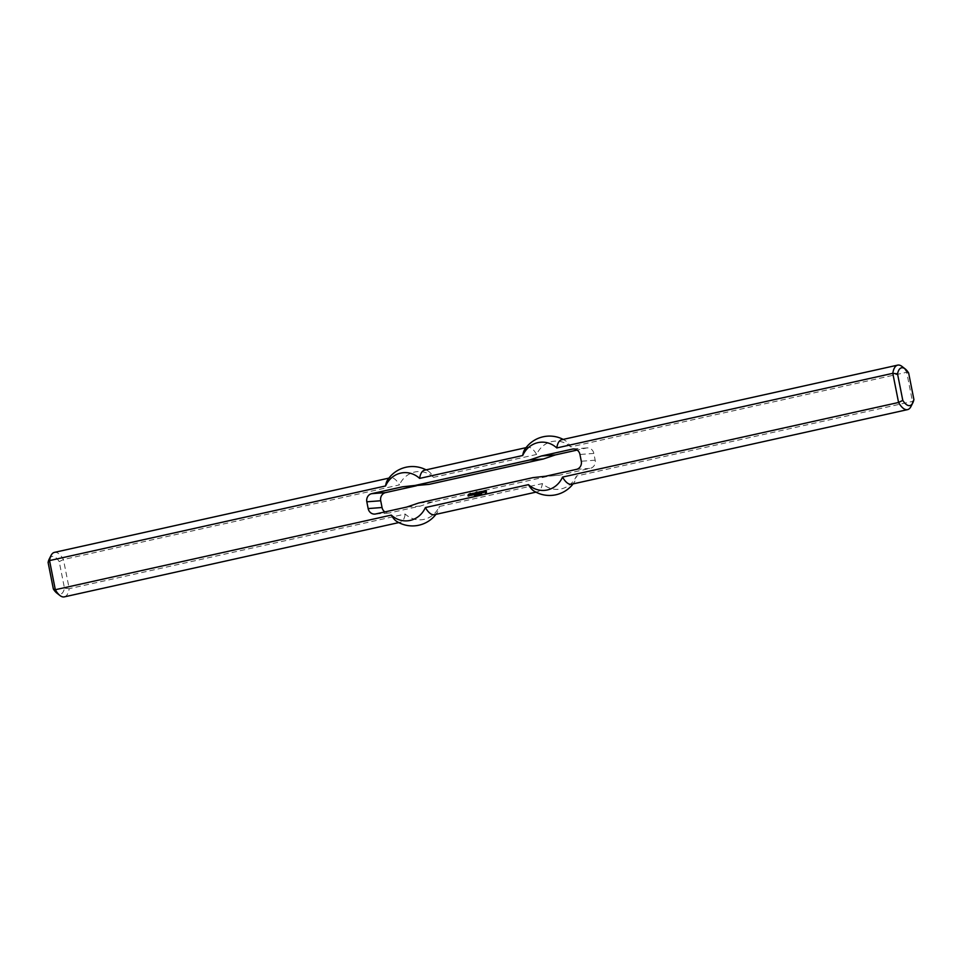 <?xml version="1.0" encoding="UTF-8"?>
<svg xmlns="http://www.w3.org/2000/svg" width="962" height="962" viewBox="0 0 962 962"><rect width="100%" height="100%" fill="white"/><g stroke="black" fill="none" stroke-linecap="round" stroke-linejoin="round"><path stroke-width="0.72" stroke-dasharray="4.81 3.61" d="M477.573 495.394L477.633 494.396L477.825 495.358M477.994 494.528L478.03 495.322L477.886 494.54M477.849 494.36L478.583 494.985M480.82 493.771L481.204 494.372M486.351 492.712L485.401 492.941M486.147 490.536L486.652 492.364M473.629 493.662L473.977 494.733M474.531 493.458L474.891 494.528M475.42 493.157L475.793 494.336M481.758 493.037L482.587 492.857M482.587 491.522L482.936 492.544M472.763 494.348L472.126 494.504M472.727 495.045L471.993 495.226M471.813 494.059L472.101 494.805M470.346 495.574L471.164 495.394M470.382 494.372L470.658 495.081M483.633 491.534L483.97 492.52M476.503 493.362L476.791 494.107M469.011 495.189L468.41 495.334M468.181 496.055L469.264 495.815M469.203 494.588L468.566 494.757M478.15 492.556L478.523 493.722M480.074 492.724L479.437 492.881M480.038 493.422L479.304 493.602M479.112 492.436L479.401 493.181M479.16 494.203L479.569 494.889L479.304 494.191M479.449 494.997L479.713 494.203M481.228 493.746L481.625 494.432L481.361 493.734M475.529 495.081L475.565 495.863L475.408 495.093M475.493 494.877L476.106 495.526M532.936 477.633L559.451 475.192L590.343 468.326A6.902 6.313 -94.3 0 0 595.177 460.197L593.843 453.427A6.902 6.313 -94.3 0 0 586.327 448.039L577.152 450.072M910.954 406.529A22.787 9.115 77.5 0 0 912.457 401.419L906.685 372.282A22.787 9.115 77.5 0 0 902.067 366.498M913.9 399.531L912.457 401.419L576.43 476.034A24.158 22.102 85.7 0 1 542.376 483.597A22.787 9.115 77.5 0 1 537.481 491.798A22.787 9.115 77.5 0 1 533.898 490.993M908.645 373.015L906.685 372.282L570.67 446.897A22.787 9.115 77.5 0 0 565.247 440.56A22.787 9.115 77.5 0 0 561.664 439.742M571.548 484.235A22.787 9.115 77.5 0 0 574.446 481.986A22.787 9.115 77.5 0 0 576.43 476.034M559.451 475.192L545.562 476.238M526.046 447.655L527.597 447.306A22.787 9.115 77.5 0 1 536.604 454.461A24.158 22.102 85.7 0 1 570.67 446.897M527.597 447.306A22.787 9.115 77.5 0 0 524.699 449.567M536.604 454.461L433.525 477.344A22.787 9.115 77.5 0 0 428.102 471.007A22.787 9.115 77.5 0 0 424.519 470.202M49.218 559.066A19.336 7.732 -102.5 0 1 59.211 561.628L64.466 588.143A19.336 7.732 -102.5 0 1 56.758 593.025M64.466 588.143L69.204 588.672L63.432 559.523A22.787 9.115 77.5 0 0 54.425 552.38M64.31 596.873A22.787 9.115 77.5 0 0 69.204 588.672L405.23 514.057A24.158 22.102 -94.3 0 0 439.285 506.493L542.376 483.597M59.211 561.628L63.432 559.523L399.458 484.908A22.787 9.115 77.5 0 0 390.452 477.765A22.787 9.115 77.5 0 0 387.554 480.014M433.525 477.344A24.158 22.102 -94.3 0 0 399.458 484.908M546.837 476.575L432.539 501.96L420.454 506.048L389.562 512.914A6.902 6.313 85.7 0 1 384.848 511.928M396.753 521.44A22.787 9.115 77.5 0 0 400.336 522.258A22.787 9.115 77.5 0 0 405.23 514.057M432.539 501.96L418.65 503.006M420.454 506.048L406.565 507.106M434.403 514.694A22.787 9.115 77.5 0 0 437.301 512.433A22.787 9.115 77.5 0 0 439.285 506.493M576.454 469.384L590.343 468.326M595.177 460.197L581.288 461.243M593.843 453.427L579.954 454.485M586.327 448.039L574.073 448.965M375.673 513.961L389.562 512.914M573.256 448.965L587.145 447.919M573.099 483.886A29.69 29.69 0 0 0 574.446 481.986M565.247 440.56A29.69 29.69 0 0 0 563.215 439.406M398.785 522.594L400.336 522.258M388.744 513.035L374.855 514.081M388.901 478.114L390.452 477.765M435.954 514.345A29.69 29.69 0 0 0 437.301 512.433M428.102 471.007A29.69 29.69 0 0 0 426.07 469.853M535.93 492.147L537.481 491.798"/><path stroke-width="1.44" d="M474.639 495.634L475 495.021L474.639 495.634M474.41 495.093L475.024 494.985M477.501 494.408L477.693 495.37L477.38 494.432M478.595 495.177L477.861 494.54L477.898 495.334L478.294 494.227L478.595 495.177L477.849 494.36M479.99 494.071L480.146 494.829L480.11 494.059M480.531 494.384L480.796 493.674L481.048 494.288M485.485 491.762L484.86 491.113L486.087 490.488L486.507 492.376L485.221 492.917L486.099 492.364L485.317 491.161L485.894 491.69M486.099 492.364L485.978 491.029M485.197 492.616L486.207 492.412M485.052 490.728L486.111 490.512M485.04 492.015L484.992 491.101M473.412 494.841L473.16 493.362L475.108 492.929L475.625 494.396L474.951 493.314L474.711 494.6L474.05 493.518L473.412 494.841L473.304 493.35L475.132 492.953M474.314 494.636L474.242 493.542M475.228 494.444L475.144 493.338M481.83 492.472L481.253 491.81L482.287 491.341L482.792 492.556L481.457 492.857L482.154 491.81L481.83 492.472M481.457 492.652L482.419 492.46M481.469 491.522L482.311 491.354M481.397 492.568L481.385 491.81M471.993 494.516L472.426 493.939L471.957 494.817L472.727 495.045L471.548 495.057L471.344 494.011L472.691 493.722L471.993 494.516M471.56 493.722L472.402 493.554M471.548 495.057L471.488 493.999M471.957 494.817L472.679 494.733M469.66 494.143L470.153 493.374L470.923 493.915L470.382 494.372L471.164 495.394L470.129 495.37L469.997 494.035M470.129 495.37L470.081 494.468M469.865 494.047L470.19 493.398M483.405 492.676L483.213 491.197L484.211 490.933L483.405 492.676M483.357 492.628L483.068 491.209L484.187 490.921M476.274 494.252L475.998 492.388L476.911 491.907L476.274 494.252M476.214 494.215L475.853 492.4L476.887 491.895M468.266 495.346L469.191 494.3L468.362 494.877L469.264 495.815L468.181 496.055L469.011 495.43L468.266 495.346M468.121 495.719L469.083 495.526M468.494 495.093L469.119 494.973M467.965 495.165L469.143 494.264M478.006 493.867L478.114 492.532L478.006 493.867M477.946 493.831L478.09 492.52M479.292 492.893L479.677 492.279L479.268 493.193L480.038 493.422L478.86 493.434L478.655 492.388L480.002 492.099L479.292 492.893M478.872 492.099L479.713 491.931M478.86 493.434L478.799 492.376M479.316 493.229L479.99 493.109M479.04 494.288L479.449 494.997L479.148 494.276M481.337 493.65L481.661 494.456L481.457 493.542M481.096 493.831L481.697 493.987M476.899 494.66L476.731 495.586L476.539 494.624L477.212 494.624M476.539 494.624L477.152 494.516M476.118 495.719L475.228 494.913M581.288 461.243A6.902 6.313 85.7 0 1 576.454 469.384L545.562 476.238L532.936 477.633L418.65 503.006L406.565 507.106L375.673 513.961A6.902 6.313 -94.3 0 1 368.157 508.573L366.823 501.803A6.902 6.313 -94.3 0 1 371.657 493.674L402.549 486.808L429.064 484.367L415.163 485.425L529.461 460.04L541.546 455.952L572.438 449.086A6.902 6.313 85.7 0 1 579.954 454.485L581.288 461.243M577.152 450.072L555.435 454.894L541.546 455.952M555.435 454.894L543.35 458.994L529.461 460.04M429.064 484.367L543.35 458.994M415.163 485.425L402.549 486.808M384.848 511.928A6.902 6.313 85.7 0 1 382.046 507.515L380.712 500.757A6.902 6.313 85.7 0 1 385.546 492.616L416.438 485.762M388.901 478.114L54.425 552.38A22.787 9.115 77.5 0 0 51.046 555.471A22.787 9.115 77.5 0 0 49.543 560.581L55.315 589.718A22.787 9.115 77.5 0 0 59.933 595.502L56.758 593.025A19.336 7.732 -102.5 0 1 53.355 588.984L48.1 562.469L49.543 560.581L385.57 485.966A24.158 22.102 85.7 0 1 419.624 478.403L522.715 455.507A24.158 22.102 -94.3 0 1 556.77 447.943L892.796 373.328L898.568 402.477A22.787 9.115 77.5 0 0 907.575 409.62A22.787 9.115 77.5 0 0 910.954 406.529L912.782 402.934A19.336 7.732 -102.5 0 1 902.789 400.372L898.568 402.477L562.542 477.092A22.787 9.115 77.5 0 0 571.548 484.235L907.575 409.62M562.542 477.092A24.158 22.102 -94.3 0 1 528.475 484.656L425.396 507.539A24.158 22.102 85.7 0 1 391.33 515.103L55.315 589.718L53.355 588.984M902.789 400.372L897.534 373.857A19.336 7.732 -102.5 0 1 905.242 368.975A19.336 7.732 -102.5 0 1 908.645 373.015L913.9 399.531A19.336 7.732 -102.5 0 1 912.782 402.934M897.534 373.857L892.796 373.328A22.787 9.115 77.5 0 1 897.69 365.127A22.787 9.115 77.5 0 1 902.067 366.498L905.242 368.975M897.69 365.127L561.664 439.742A22.787 9.115 77.5 0 0 556.77 447.943M528.475 484.656A22.787 9.115 77.5 0 0 533.898 490.993A29.69 29.69 0 0 0 573.099 483.886M563.215 439.406A29.69 29.69 0 0 0 524.699 449.567A22.787 9.115 77.5 0 0 522.715 455.507M526.046 447.655L424.519 470.202A22.787 9.115 77.5 0 0 419.624 478.403M59.933 595.502A22.787 9.115 77.5 0 0 64.31 596.873L398.785 522.594M48.1 562.469A19.336 7.732 -102.5 0 1 49.218 559.066L51.046 555.471M391.33 515.103A22.787 9.115 77.5 0 0 396.753 521.44A29.69 29.69 0 0 0 435.954 514.345M426.07 469.853A29.69 29.69 0 0 0 387.554 480.014A22.787 9.115 77.5 0 0 385.57 485.966M425.396 507.539A22.787 9.115 77.5 0 0 434.403 514.694L535.93 492.147M574.073 448.965L572.438 449.086M385.546 492.616L371.657 493.674M380.712 500.757L366.823 501.803M382.046 507.515L368.157 508.573"/></g></svg>
